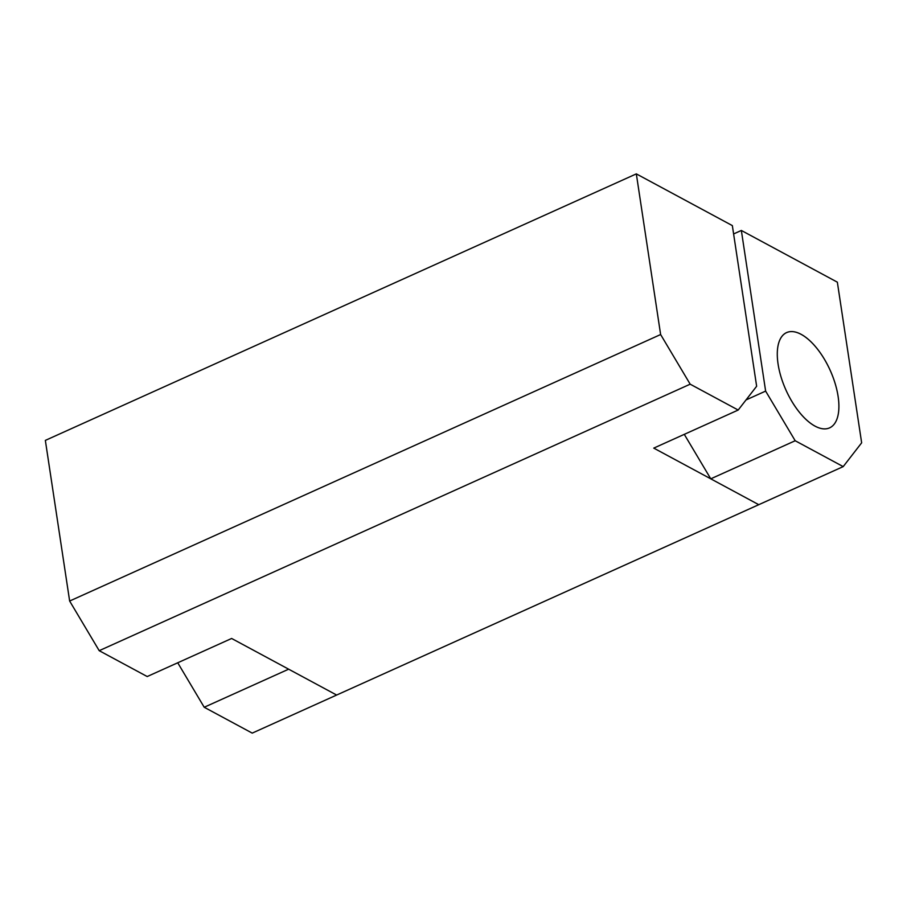 <?xml version="1.0" encoding="UTF-8"?>
<svg xmlns="http://www.w3.org/2000/svg" width="907" height="907" viewBox="0 0 907 907"><rect width="100%" height="100%" fill="white"/><g stroke="black" fill="none" stroke-linecap="round" stroke-linejoin="round"><path stroke-width="1.36" d="M738.185 410.043L653.766 448.115L738.185 410.043L690.182 384.183L99.203 650.682L147.206 676.543L231.636 638.471L147.206 676.543L99.203 650.682L690.182 384.183L660.625 334.536L69.646 601.035L99.203 650.682L69.646 601.035L660.625 334.536L636.329 173.883L45.35 440.394L69.646 601.035L45.35 440.394L636.329 173.883L732.346 225.605L756.642 386.257L738.185 410.043L756.642 386.257L732.346 225.605L636.329 173.883L660.625 334.536L690.182 384.183L738.185 410.043M758.774 504.689L653.766 448.115L758.774 504.689L336.644 695.045L843.204 466.606L758.774 504.689L710.771 478.828L758.774 504.689M231.636 638.471L336.644 695.045L231.636 638.471M733.604 233.949L741.348 230.457L837.354 282.179L741.348 230.457L765.633 391.098L746.008 399.953L765.633 391.098L795.19 440.745L710.771 478.828L795.19 440.745L765.633 391.098L741.348 230.457L733.604 233.949M861.65 442.82L843.204 466.606L795.19 440.745L843.204 466.606L861.65 442.82L837.354 282.179L861.65 442.82M684.286 434.351L710.771 478.828L684.286 434.351M778.081 364.081A52.255 24.206 65.7 0 0 799.407 412.3A52.255 24.206 65.7 0 0 829.576 427.877A52.255 24.206 65.7 0 0 830.154 370.294A52.255 24.206 65.7 0 0 786.607 332.608A52.255 24.206 65.7 0 0 778.081 364.081A52.255 24.206 -114.3 0 1 817.082 348.571A52.255 24.206 -114.3 0 1 829.1 428.07A52.255 24.206 -114.3 0 1 778.081 364.081A52.255 24.206 65.7 0 0 829.1 428.07A52.255 24.206 65.7 0 0 817.082 348.571A52.255 24.206 65.7 0 0 778.081 364.081A52.255 24.206 -114.3 0 1 786.607 332.608A52.255 24.206 -114.3 0 1 830.154 370.294A52.255 24.206 -114.3 0 1 829.576 427.877A52.255 24.206 -114.3 0 1 799.407 412.3A52.255 24.206 -114.3 0 1 778.081 364.081M252.225 733.117L204.211 707.256L177.738 662.779L204.211 707.256L252.225 733.117L336.644 695.045L252.225 733.117M288.641 669.185L204.211 707.256L288.641 669.185L336.644 695.045L288.641 669.185"/></g></svg>
